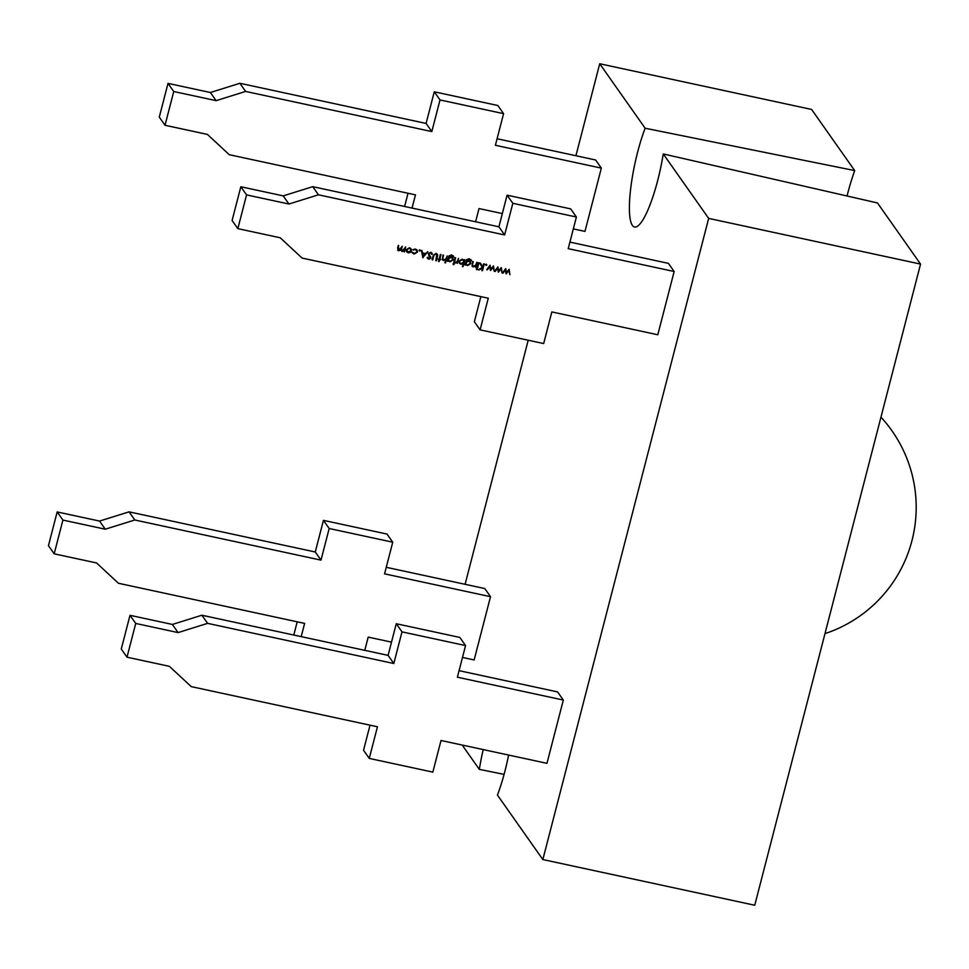<?xml version="1.0" encoding="UTF-8"?>
<svg xmlns="http://www.w3.org/2000/svg" width="969" height="969" viewBox="0 0 969 969"><rect width="100%" height="100%" fill="white"/><g stroke="black" fill="none" stroke-linecap="round" stroke-linejoin="round"><path stroke-width="1.45" d="M708.666 218.4L663.244 153.938L877.478 202.957L920.55 264.089L708.666 218.4L542.846 859.551L497.436 795.089A62.016 13.033 -77.8 0 0 508.616 755.057M501.324 267.626L502.099 273.004L500.888 268.994L498.357 272.192L497.582 268.292L494.541 271.381L497.884 266.887L498.684 270.811L501.324 267.626M486.256 264.125L486.826 265.009L486.111 265.445L486.402 264.319M486.68 264.803L486.111 265.445L485.699 264.767M478.952 262.805L477.681 267.735L477.063 267.614L478.347 262.672L478.952 262.805M476.954 262.381L475.67 267.311L475.294 266.281L473.163 266.863L472.06 266.16L472.606 261.436L473.211 261.569L472.4 265.022L473.417 266.269L475.44 265.336L476.954 262.381M473.029 261.533L472.254 264.828L473.417 266.269M464.26 259.644L464.866 259.765L463.073 266.693L462.467 266.56L463.218 263.677L460.941 264.222L459.403 263.229L459.015 261.097L462.286 259.123L464.018 260.552L464.26 259.644M455.648 257.778L454.376 262.72L453.771 262.587L455.042 257.657L455.648 257.778M453.226 256.894L451.602 255.537L449.059 257.366L451.288 256.846L452.85 257.863L453.189 259.874L449.967 261.86L448.259 260.479L447.424 261.218L449.01 255.828L451.699 254.92L452.874 256.228M453.431 255.937L453.831 257.027L453.153 256.712M448.514 260.927L448.114 260.286L448.029 261.351M439.684 259.547L438.569 261.412L439.078 259.413L438.206 259.232L439.236 258.808L440.35 254.484L440.968 254.617L439.841 258.941L440.713 259.135L439.538 259.341L439.175 261.533M430.054 257.015L428.274 253.624L430.684 252.219L431.883 253.006L432.368 254.132L431.702 254.35L430.502 252.909L428.879 253.769L430.89 258.093L428.807 259.304L427.293 257.766L429.061 258.626L430.272 257.984L428.782 255.489M431.702 254.35L430.369 252.703L428.879 253.769M428.746 253.563L430.89 258.093M427.717 258.578L427.293 257.766M427.959 257.475L429.061 258.626M419.759 249.784L420.328 250.668L419.613 251.104L419.904 249.99M420.183 250.462L419.613 251.104L419.189 250.426M410.25 252.424L408.155 252.836L406.483 251.625L406.253 249.723L409.475 247.737L411.001 248.694L411.377 250.826L410.25 252.424L408.155 252.836M576.398 217.02L568.209 248.658L674.158 271.502L657.794 334.765L551.846 311.921L543.67 343.559L480.103 329.86L488.279 298.222L302.086 258.069L280.211 237.768L237.841 228.636L246.562 194.89L288.944 204.023L318.45 194.805L504.643 234.946L512.831 203.308L576.398 217.02L570.656 208.88L507.09 195.169L512.831 203.308M404.012 250.947L401.917 251.322L400.645 249.796L398.659 250.789L397.593 248.088L398.283 245.411L398.925 250.208L402.28 246.271L401.626 248.779L402.317 250.947L405.672 247.01L404.4 251.94L404.012 250.947L402.05 251.528L400.791 249.99L398.659 250.789L397.678 250.172M401.917 251.322L400.645 249.796M398.138 249.651L398.925 250.208M401.541 250.39L402.317 250.947M412.649 252.255L414.235 253.515L416.852 252.037L416.573 250.45L415.229 249.614L412.782 249.651L415.398 249.009L417.106 250.087L417.469 252.11L414.029 254.108L412.806 252.558M412.346 253.079L412.055 252.461M422.872 257.839L421.406 250.402L422.508 252.921L425.585 253.587L427.838 251.783L422.763 257.681M437.08 255.683L435.844 254.06L434.088 254.883L432.695 259.958L432.089 259.825L433.143 255.755L435.989 253.357L437.734 255.247L436.438 260.77L435.832 260.637L436.801 254.629M437.407 254.241L436.438 260.77M447.303 255.986L445.522 262.902L444.904 262.781L445.667 259.849L443.511 260.467L442.409 259.753L442.966 255.053L443.572 255.174L442.748 258.638L443.778 259.886L445.801 258.941L447.303 255.986M443.39 255.138L442.603 258.432L443.778 259.886M453.662 263.483L454.231 264.331L453.54 264.731L453.807 263.689M454.098 264.125L453.54 264.731L453.104 264.089M458.603 258.42L457.332 263.35L456.908 262.49L455.006 262.769L457.029 261.618L458.603 258.42M470.777 260.685L469.166 259.329L466.622 261.145L468.851 260.625L470.413 261.654L470.74 263.653L467.53 265.639L465.81 264.271L464.987 264.997L466.573 259.619L469.262 258.711L470.437 260.019M470.995 259.728L471.394 260.806L470.716 260.491M466.077 264.719L465.677 264.065L465.592 265.131M476.966 268.51L477.535 269.346L476.409 269.103L477.535 269.346L477.099 268.716M477.39 269.152L476.833 269.745L476.409 269.103M484.258 263.956L482.514 270.702L481.896 270.569L482.562 268.001L478.202 269.77L482.32 267.456L479.691 262.962L482.804 267.081L483.64 263.822L484.258 263.956M493.5 265.942L494.275 271.32L493.064 267.311L490.532 270.508L489.757 266.596L486.717 269.685L490.06 265.203L490.859 269.116L493.5 265.942M509.149 269.321L509.924 274.687L508.713 270.69L506.072 273.864L505.406 269.976L502.366 273.064L505.709 268.583L506.496 272.495L509.149 269.321M663.244 153.938A62.016 13.033 102.2 0 1 634.404 226.976A62.016 13.033 102.2 0 1 630.419 190.929A62.016 13.033 102.2 0 1 645.136 128.223L599.714 63.76L575.925 155.743M645.136 128.223L854.682 170.58L811.61 109.449L599.714 63.76M462.492 657.442L474.144 659.962L490.508 596.686L484.766 588.546L386.256 567.301M402.002 631.873L465.568 645.572L459.827 637.432L396.26 623.733L402.002 631.873L393.814 663.511L207.62 623.358L178.114 632.587L135.733 623.442L127 657.188L169.381 666.333L191.256 686.633L377.45 726.774L369.274 758.412L432.84 772.123L441.016 740.486L546.964 763.33L563.328 700.054L557.587 691.914L459.076 670.669M674.158 271.502L668.428 263.362L569.905 242.117M503.577 113.652L497.836 105.512L434.269 91.801L440.011 99.94L503.577 113.652L495.389 145.277L601.337 168.121L584.973 231.397L573.321 228.89M601.337 168.121L595.608 159.982L497.085 138.749M528.214 340.228L465.096 584.307M483.204 749.582A62.016 13.033 -77.8 0 0 479.328 769.374L462.177 745.052M847.039 195.992A75.376 15.843 102.2 0 1 854.682 170.58M920.55 264.089L754.742 905.24L542.846 859.551M504.086 774.376L479.328 769.374M504.643 234.946L498.914 226.807L507.09 195.169M318.45 194.805L312.721 186.666L498.914 226.807M288.944 204.023L283.202 195.883L312.721 186.666M246.562 194.89L240.833 186.751L283.202 195.883M237.841 228.636L232.1 220.496L240.833 186.751M480.103 329.86L474.374 321.72L480.854 296.623M563.328 700.054L457.38 677.21L465.568 645.572M396.26 623.733L388.084 655.371L201.879 615.218L172.373 624.448L130.003 615.303L121.27 649.048L127 657.188M393.814 663.511L388.084 655.371M207.62 623.358L201.879 615.218M178.114 632.587L172.373 624.448M135.733 623.442L130.003 615.303M370.025 725.175L363.532 750.272L369.274 758.412M434.269 91.801L426.094 123.438L431.823 131.578L440.011 99.94M412.043 208.081L415.459 194.854L229.265 154.701L207.39 134.4L165.021 125.267L173.742 91.522L216.123 100.655L245.629 91.425L239.9 83.286L426.094 123.438M245.629 91.425L431.823 131.578M216.123 100.655L210.382 92.515L239.9 83.286M173.742 91.522L168.012 83.382L210.382 92.515M165.021 125.267L159.279 117.128L168.012 83.382M408.034 193.243L404.618 206.482M502.33 213.58L479.025 208.553L475.609 221.78M490.508 596.686L384.56 573.842L392.748 542.204L387.006 534.064L323.44 520.365L315.264 551.991L129.059 511.85L99.553 521.068L57.171 511.935L48.45 545.68L54.179 553.82L96.561 562.953L118.436 583.265L304.629 623.406L301.214 636.633M392.748 542.204L329.181 528.505L323.44 520.365M329.181 528.505L320.993 560.13L315.264 551.991M320.993 560.13L134.8 519.99L129.059 511.85M134.8 519.99L105.294 529.207L99.553 521.068M105.294 529.207L62.912 520.074L57.171 511.935M62.912 520.074L54.179 553.82M297.204 621.807L293.789 635.034M391.5 642.132L368.196 637.117L364.78 650.344M405.49 246.962L404.4 251.94M398.513 250.596L397.617 250.063M398.707 245.508L398.053 248.016L398.78 250.002M402.099 246.235L401.493 248.585L402.171 250.741M408.01 252.63L406.338 251.419M410.917 248.597L411.377 250.826M411.244 250.62L410.105 252.231M410.432 249.009L409.172 248.137L406.714 249.651L407.089 251.371M406.859 249.845L408.312 252.231L410.771 250.692L410.505 249.106L409.318 248.343L406.714 249.651M417.033 249.978L417.324 251.904L414.029 254.108M413.884 253.902L411.922 252.255M416.488 250.353L415.229 249.614M415.095 249.408L413.206 250.099M419.468 250.91L419.056 250.22M421.951 250.523L422.508 252.921M427.571 251.734L422.75 257.621M425.076 254.205L422.508 253.478L423.174 256.519L425.076 254.205L422.654 253.684L423.174 256.519M431.811 252.909L432.368 254.132M431.568 254.157L430.369 252.703L431.568 254.157M429.751 255.622L430.636 256.773M430.745 257.887L428.807 259.304M428.661 259.098L427.159 257.572M427.813 257.269L428.916 258.42L427.813 257.269M428.71 255.38L429.315 256.155M436.934 255.489L435.844 254.06M435.699 253.854L434.088 254.883M433.942 254.677L432.695 259.958M437.322 254.132L437.588 255.041M438.254 259.062L439.078 259.413M440.774 254.581L439.841 258.941M440.532 259.086L440.556 259.74M440.411 259.535L439.538 259.341M447.121 255.949L445.522 262.902M443.511 260.467L445.667 259.849M443.378 260.261L442.348 259.656M442.603 258.432L443.632 259.68L442.603 258.432M453.359 255.84L453.686 256.821M453.08 256.688L451.602 255.537M451.457 255.332L449.059 257.366M452.777 257.766L453.189 259.874M453.044 259.668L449.967 261.86M449.834 261.654L448.114 260.286M452.257 258.105L450.96 257.233L448.514 258.711L448.841 260.382M448.659 258.905L448.901 260.479L450.076 261.242L452.584 259.716L452.329 258.202L451.106 257.439L448.514 258.711M453.395 264.525L452.959 263.883M455.466 257.742L454.376 262.72M458.422 258.384L457.332 263.35M455.491 263.047L456.908 262.49M464.684 259.728L463.073 266.693M460.941 264.222L463.218 263.677M460.796 264.016L459.33 263.12M463.267 260.407L461.983 259.522L459.488 261.024L459.851 262.732M463.618 262.115L463.339 260.504L462.128 259.728L459.621 261.23L459.912 262.841L461.111 263.616L463.618 262.115M470.922 259.631L471.249 260.613M470.643 260.479L469.166 259.329M469.02 259.123L466.622 261.145M470.34 261.557L470.74 263.653M470.607 263.459L467.53 265.639M467.385 265.445L465.677 264.065M469.82 261.884L468.512 261.024L466.077 262.49L466.404 264.162M466.222 262.696L466.464 264.271L467.639 265.022L470.147 263.507L469.892 261.981L468.657 261.23L466.077 262.49M476.76 262.333L475.67 267.311M473.163 266.863L475.294 266.281M473.017 266.657L471.988 266.051M472.254 264.828L473.284 266.075L472.254 264.828M476.687 269.552L476.263 268.897M478.771 262.769L477.681 267.735M484.064 263.907L482.514 270.702M479.074 269.963L482.562 268.001M480.467 263.132L482.804 267.081M485.966 265.24L485.554 264.561M493.391 265.93L494.275 271.32M490.399 270.303L493.064 267.311M487.359 269.83L489.757 266.596M490.072 265.203L490.859 269.116M501.203 267.614L502.099 273.004M498.357 272.192L500.888 268.994M495.183 271.514L497.582 268.292M497.896 266.887L498.684 270.811M509.028 269.297L509.924 274.687M506.181 273.888L508.713 270.69M503.008 273.197L505.406 269.976M505.721 268.583L506.496 272.495M824.982 633.629A133.032 133.032 0 0 0 880.966 417.167"/></g></svg>
